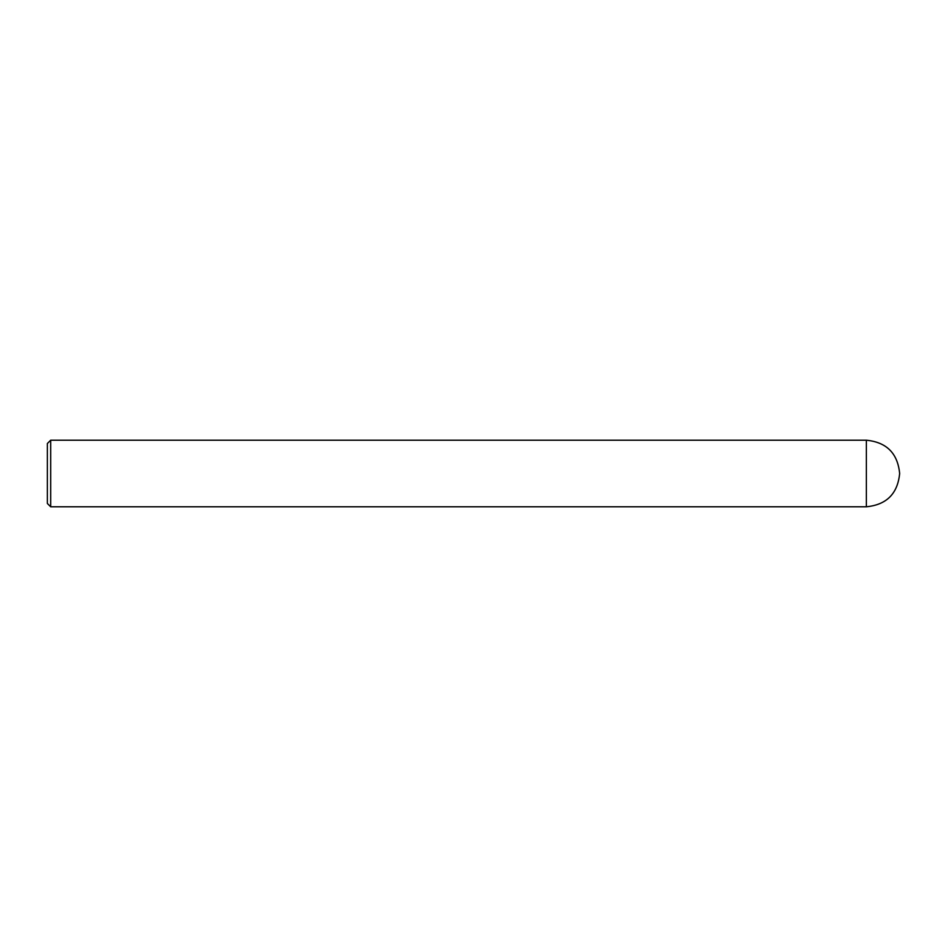 <?xml version="1.0" encoding="UTF-8"?>
<svg xmlns="http://www.w3.org/2000/svg" width="947" height="947" viewBox="0 0 947 947"><rect width="100%" height="100%" fill="white"/><g stroke="black" fill="none" stroke-linecap="round" stroke-linejoin="round"><path stroke-width="1.42" d="M50.676 473.5L50.676 506.787L47.35 503.461L47.35 443.539L50.676 440.213L50.676 473.5M866.363 473.5L866.363 506.787C886.57 504.81 897.673 493.718 899.65 473.5C897.673 453.282 886.57 442.19 866.363 440.213L866.363 473.5M866.363 506.787L50.676 506.787M866.363 440.213L50.676 440.213"/></g></svg>
